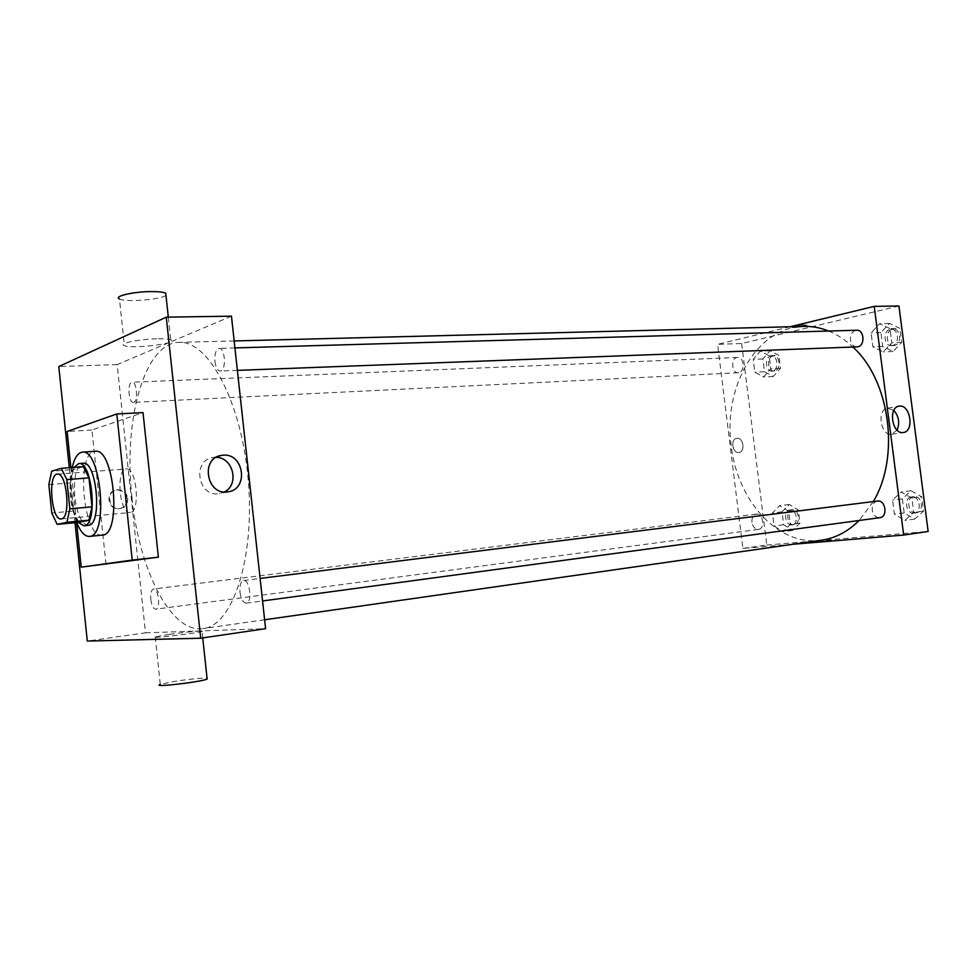 <?xml version="1.0" encoding="UTF-8"?>
<svg xmlns="http://www.w3.org/2000/svg" width="977" height="977" viewBox="0 0 977 977"><rect width="100%" height="100%" fill="white"/><g stroke="black" fill="none" stroke-linecap="round" stroke-linejoin="round"><path stroke-width="0.73" stroke-dasharray="4.88 3.66" d="M130.356 512.498L130.014 512.546C119.487 514.464 115.652 468.813 126.351 468.948C136.548 466.969 140.664 511.582 130.356 512.498M48.85 484.604L70.539 482.882L73.47 511.044L51.781 512.998M78.929 522.304L73.47 511.044M70.539 482.882L73.446 469.583L51.647 471.195M83.338 466.713L73.446 469.583M74.008 467.397C70.515 474.26 69.355 484.25 70.503 497.33C71.785 508.516 74.386 516.857 78.307 522.365M88.296 525.345C81.702 524.222 77.207 514.769 74.802 496.963C73.483 477.264 76.243 466.029 83.082 463.269M76.682 522.512C70.405 504.486 68.915 486.155 72.213 467.519M102.341 535.127C82.874 538.669 75.51 451.044 95.294 451.289M76.585 522.524L70.881 467.617M106.004 564.352L91.948 430.014L143.008 412.575M69.294 467.739L74.997 522.671M126.986 498.539C125.703 492.567 122.101 489.721 116.19 490.002C104.6 491.455 108.007 510.959 119.463 508.687C124.592 507.381 127.095 503.998 126.986 498.539M231.451 316.169L117.155 364.58L145.5 632.84L87.295 641.071M117.155 364.58L58.791 366.546M239.988 592.221C241.063 599.182 243.151 602.833 246.265 603.163C252.603 602.894 249.782 579.129 243.591 580.497C240.733 581.535 239.536 585.443 239.988 592.221M150.788 599.402C151.679 605.593 153.365 608.842 155.831 609.184C160.851 609.037 158.457 587.861 153.548 588.997C151.288 589.888 150.36 593.357 150.788 599.402M133.788 402.268L133.348 402.353C128.414 403.061 127.181 381.958 132.176 382.215C136.804 381.482 138.392 401.156 133.788 402.268M145.5 632.84L265.597 628.687M214.94 361.453C215.783 367.437 217.541 370.625 220.204 371.016C226.456 371.358 225.357 347.617 219.153 348.362C215.917 349.424 214.513 353.784 214.94 361.453M132.005 498.001C138.978 569.799 171.036 633.755 203.204 628.565C232.477 625.695 255.009 558.697 248.292 480.66C241.905 402.597 208.516 340.289 179.17 342.353C144.12 342.524 123.126 421.197 132.005 498.001M169.351 634.415L155.233 636.845C145.5 639.276 195.034 633.56 202.031 631.435C207.918 629.933 186.839 631.875 169.351 634.415M156.747 338.811C138.881 339.104 117.899 343.574 124.397 345.626C132.359 349.229 180.501 343.245 170.743 339.862C168.435 339.019 163.77 338.677 156.747 338.811M91.948 430.014L67.132 431.48M216.137 457.37L212.962 457.578C191.529 460.204 198.123 497.757 219.3 493.617L224.331 491.944M127.731 498.368C127.84 503.839 125.325 507.222 120.195 508.528C108.728 510.8 105.321 491.284 116.922 489.831C122.846 489.538 126.448 492.384 127.731 498.368M155.233 636.845L160.277 684.437L174.358 681.433C189.868 679.052 200.761 677.977 207.051 678.185M165.968 295.372C161.132 299.646 125.386 302.455 119.463 298.999L124.397 345.626M821.816 540.147L818.457 540.525C776.263 544.665 737.073 499.21 731.248 445.891C722.882 387.271 756.735 326.794 803.876 326.391M828.63 331.032C837.289 334.549 845.398 339.911 852.982 347.104M873.279 501.58L859.125 520.485M877.468 501.054C873.707 502.019 871.96 505.011 872.229 510.031C873.291 515.123 875.832 517.676 879.874 517.688M738.807 372.664L738.185 372.75C731.284 373.446 730.686 357.374 737.611 357.448C744.083 356.764 745.243 371.687 738.807 372.664M751.972 522.304C751.716 517.7 753.169 514.977 756.345 514.122C763.171 512.888 765.37 528.85 758.433 529.375L758.299 529.4C754.977 529.241 752.864 526.884 751.972 522.304M856.939 346.957C853.471 346.725 851.309 344.405 850.478 339.996C850.283 334.317 852.347 331.069 856.646 330.238M790.173 326.745L717.606 344.344L742.886 548.415L793.202 544.238M898.95 305.984L741.641 343.525L717.606 344.344M741.641 343.525L766.75 545.032L742.886 548.415M738.771 452.498L738.954 452.473C745.646 451.875 743.363 437.024 736.78 438.319C730.234 438.905 732.286 453.45 738.771 452.498L738.954 452.473C745.646 451.875 743.363 437.024 736.78 438.319C730.246 438.905 732.286 453.45 738.771 452.498M889.974 328.602L879.556 323.705L871.057 332.852L872.864 346.847L883.184 351.867L891.806 342.78L889.974 328.602L879.556 323.705L871.057 332.852L872.864 346.847L883.184 351.867L891.806 342.78L889.974 328.602L899.866 328.321L889.436 323.46L880.936 332.559L882.719 346.469L893.051 351.464L901.698 342.426L899.866 328.321M788.683 511.276L779.695 505.622L772.428 513.023L774.053 526.005L782.956 531.744L790.332 524.417L788.683 511.276L779.695 505.622L772.428 513.023L774.053 526.005L782.956 531.744L790.332 524.417L788.683 511.276L798.331 510.067L789.331 504.462L782.052 511.814L783.664 524.734L792.591 530.438L799.968 523.135L798.331 510.067M766.75 545.032L928.15 531.476M769.18 355.75L760.35 351.085L753.23 359.328L754.842 372.188L763.587 376.963L770.816 368.756L769.18 355.75L760.35 351.085L753.23 359.328L754.842 372.188L763.587 376.963L770.816 368.756L769.18 355.75L778.889 355.347L770.047 350.719L762.915 358.925L764.515 371.712L773.271 376.463L780.513 368.305L778.889 355.347M911.859 498.038L901.234 491.968L892.563 500.114L894.382 514.244L904.897 520.423L913.703 512.363L911.859 498.038L901.234 491.968L892.563 500.114L894.382 514.244L904.897 520.423L913.703 512.363L911.859 498.038L921.677 496.805L911.04 490.772L902.357 498.881L904.177 512.937L914.704 519.068L923.521 511.044L921.677 496.805M793.971 326.367L791.785 327.393C792.994 328.272 808.7 325.854 806.807 325.072L793.971 326.367L791.785 327.393C792.994 328.272 808.7 325.854 806.807 325.072C804.205 324.73 799.931 325.158 793.971 326.379M831.671 540.244L818.836 541.82L831.671 540.244M897.094 430.124L891.476 434.301C880.436 435.95 876.54 409.045 887.678 408.13L893.833 410.413M913.922 513.084C905.777 514.268 903.517 497.403 911.736 496.768C919.882 495.315 922.386 512.363 914.118 513.059L913.922 513.084M911.04 490.772L901.234 491.968M902.357 498.881L892.563 500.114M904.177 512.937L894.382 514.244M914.704 519.068L904.897 520.423M923.521 511.044L913.703 512.363M916.084 512.791C907.938 513.975 905.679 497.122 913.898 496.487C922.056 495.046 924.547 512.07 916.279 512.778L916.084 512.791M892.294 345.54L891.427 345.65C883.184 346.346 882.89 329.115 891.158 329.249C898.816 328.59 899.902 344.368 892.294 345.54M889.436 323.46L879.556 323.705M880.936 332.559L871.057 332.852M882.719 346.469L872.864 346.847M893.051 351.464L883.184 351.867M901.698 342.426L891.806 342.78M894.468 345.455L893.601 345.565C885.357 346.261 885.077 329.054 893.344 329.188C901.002 328.528 902.089 344.283 894.468 345.455M791.895 524.942C785.019 525.968 783.017 510.446 789.953 509.957C796.829 508.712 799.015 524.393 792.029 524.93L791.895 524.942M789.331 504.462L779.695 505.622M782.052 511.814L772.428 513.023M783.664 524.734L774.053 526.005M792.591 530.438L782.956 531.744M799.968 523.135L790.332 524.417M794.02 524.661C787.144 525.687 785.142 510.189 792.078 509.689C798.966 508.443 801.14 524.099 794.154 524.649L794.02 524.661M772.587 371.016L771.964 371.089C765.015 371.785 764.441 355.994 771.427 356.055C777.936 355.396 779.084 370.039 772.587 371.016M770.047 350.719L760.35 351.085M762.915 358.925L753.23 359.328M764.515 371.712L754.842 372.188M773.271 376.463L763.587 376.963M780.513 368.305L770.816 368.756M774.724 370.906L774.102 370.991C767.153 371.675 766.579 355.909 773.564 355.97C780.086 355.31 781.221 369.929 774.724 370.906M61.197 518.921L130.014 512.546M57.435 474.126L126.351 468.948M219.031 456.039L212.962 457.578M227.959 491.822L219.3 493.617M119.463 508.687L120.195 508.528M116.19 490.002L116.922 489.831M202.727 637.908L202.031 631.435M168.3 317.134L170.743 339.862M234.162 340.949L179.17 342.353M264.62 619.784L203.204 628.565M246.265 603.163L262.569 600.965M243.591 580.497L260.102 578.433M737.611 357.448L132.176 382.215M738.185 372.75L133.348 402.353M756.345 514.122L153.548 588.997M758.433 529.375L155.831 609.184M234.92 347.91L219.153 348.362M237.374 370.368L220.204 371.016M891.745 434.264L903.273 432.506M887.678 408.13L898.877 406.212M913.898 496.487L911.736 496.768M916.279 512.778L914.118 513.059M893.344 329.188L891.158 329.249M893.601 345.565L891.427 345.65M792.078 509.689L789.953 509.957M794.154 524.649L792.029 524.93M773.564 355.97L771.427 356.055M774.102 370.991L771.964 371.089"/><path stroke-width="1.47" d="M61.514 518.872L61.197 518.921C51.439 520.79 47.507 473.918 57.435 474.126C66.888 472.172 71.077 518.03 61.514 518.872M69.856 508.822L66.827 479.609L61.295 468.325L51.647 471.195L48.85 484.604L51.781 512.998L57.142 524.368L66.888 522.304L69.856 508.822L92.009 506.855L88.98 477.887L66.827 479.609M57.142 524.368L78.929 522.304L88.919 520.228L66.888 522.304M61.295 468.325L83.338 466.713L88.98 477.887M92.009 506.855L88.919 520.228M78.307 522.365L83.961 525.773C98.079 526.163 92.595 460.839 78.734 463.587L74.008 467.397M78.734 463.587L83.082 463.269C96.747 460.509 102.524 524.319 88.687 525.296L83.961 525.773M72.213 467.519C74.435 457.895 77.818 452.778 82.349 452.168C100.924 448.382 108.691 535.445 89.847 536.361L89.42 536.422C84.755 536.568 80.517 531.928 76.682 522.512M82.349 452.168L95.294 451.289C114.138 447.503 121.881 534.114 102.768 535.066L89.42 536.422M70.881 467.617L67.132 431.48L116.813 413.967L132.213 560.09L81.225 567.136L76.585 522.524M116.813 413.967L143.008 412.575L158.372 557.171L132.213 560.09M158.372 557.171L81.225 567.136M74.997 522.671L87.295 641.071L200.712 638.201L166.273 317.159L58.791 366.546L69.294 467.739M200.712 638.201L265.597 628.687L231.451 316.169L166.273 317.159M223.012 455.221C244.067 452.815 249.037 489.538 227.959 491.822C206.635 495.998 199.955 458.03 221.547 455.392L223.012 455.221M224.331 491.944C239.744 484.714 233.222 457.138 216.137 457.37M207.051 678.185L207.148 679.088C200.236 682.166 150.629 687.808 160.277 684.437M119.463 298.999C112.905 296.385 133.812 291.512 151.704 291.586C158.726 291.586 163.403 292.111 165.736 293.173L165.968 295.372M234.162 340.949L803.876 326.391C812.168 326.184 820.424 327.735 828.63 331.032M852.982 347.104C890.096 380.468 900.318 456.918 873.279 501.58M859.125 520.485C847.951 531.586 835.518 538.144 821.816 540.147L264.62 619.784M262.569 600.965L879.874 517.688C888.056 517.004 885.638 499.735 877.554 501.042L260.102 578.433M234.92 347.91L856.646 330.238C864.266 329.567 865.378 345.65 857.794 346.847L237.374 370.368M793.202 544.238L903.676 535.066L874.232 306.363L790.173 326.745M903.676 535.066L928.15 531.476L898.95 305.984L874.232 306.363M902.992 432.542C891.952 434.203 888.02 407.079 899.17 406.163C910.369 403.928 914.68 431.578 903.273 432.506L902.992 432.542M893.833 410.413C898.877 416.336 899.964 422.919 897.094 430.124M221.547 455.392L219.031 456.039M207.148 679.088L202.727 637.908M165.736 293.173L168.3 317.134"/></g></svg>
